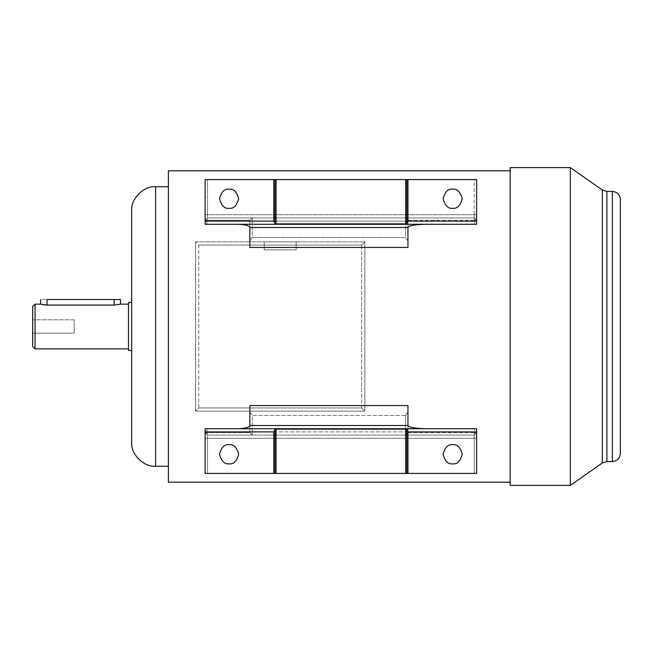<?xml version="1.0" encoding="UTF-8"?>
<svg xmlns="http://www.w3.org/2000/svg" width="653" height="653" viewBox="0 0 653 653"><rect width="100%" height="100%" fill="white"/><g stroke="black" fill="none" stroke-linecap="round" stroke-linejoin="round"><path stroke-width="0.49" stroke-dasharray="3.27 2.45" d="M42.494 304.6L47.024 305.073L47.024 299.507C39.441 299.507 39.441 299.507 47.024 299.507L120.487 299.507L114.095 299.507L114.095 305.073L114.095 299.507L47.024 299.507L47.024 305.073L114.095 305.073L118.642 304.6L114.095 305.073L45.767 305.041M120.381 304.167L119.393 304.429L120.381 304.167M296.16 241.855L264.22 241.855L264.22 249.846L296.16 249.846L296.16 241.855L264.22 241.855L296.16 241.855L296.16 249.846L264.22 249.846L264.22 241.855L296.16 241.855M602.319 463.01L602.319 189.99L602.319 463.01M606.898 191.435L606.898 461.565L606.898 191.435M452.668 208.323C448.138 208.862 444.938 205.671 443.085 198.741C444.938 191.802 448.138 188.611 452.668 189.158C448.138 188.611 444.938 191.802 443.085 198.741C444.938 205.671 448.138 208.862 452.668 208.323C457.198 208.862 460.389 205.671 462.242 198.741C460.389 191.802 457.198 188.611 452.668 189.158C457.198 188.611 460.389 191.802 462.242 198.741C460.389 205.671 457.198 208.862 452.668 208.323M229.081 208.323C224.55 208.862 221.359 205.671 219.498 198.741C221.359 191.802 224.55 188.611 229.081 189.158C224.55 188.611 221.359 191.802 219.498 198.741C221.359 205.671 224.55 208.862 229.081 208.323C233.611 208.862 236.81 205.671 238.663 198.741C236.81 191.802 233.611 188.611 229.081 189.158C233.611 188.611 236.81 191.802 238.663 198.741C236.81 205.671 233.611 208.862 229.081 208.323M452.668 463.842C448.138 464.389 444.938 461.198 443.085 454.259C444.938 447.329 448.138 444.138 452.668 444.677C448.138 444.138 444.938 447.329 443.085 454.259C444.938 461.198 448.138 464.389 452.668 463.842C457.198 464.389 460.389 461.198 462.242 454.259C460.389 447.329 457.198 444.138 452.668 444.677C457.198 444.138 460.389 447.329 462.242 454.259C460.389 461.198 457.198 464.389 452.668 463.842M229.081 463.842C224.55 464.389 221.359 461.198 219.498 454.259C221.359 447.329 224.55 444.138 229.081 444.677C224.55 444.138 221.359 447.329 219.498 454.259C221.359 461.198 224.55 464.389 229.081 463.842C233.611 464.389 236.81 461.198 238.663 454.259C236.81 447.329 233.611 444.138 229.081 444.677C233.611 444.138 236.81 447.329 238.663 454.259C236.81 461.198 233.611 464.389 229.081 463.842M32.65 333.185L32.65 319.815L74.173 319.815L74.173 333.185L32.65 333.185L32.65 319.815L32.65 333.185L74.173 333.185L74.173 319.815L74.173 333.185L74.173 319.815L32.65 319.815L32.65 333.185M168.392 466.242L168.392 186.758L168.392 466.242M131.661 350.457L131.661 302.543L131.661 350.457M128.47 348.857L128.47 304.143L128.47 348.857M510.156 482.208L510.156 170.792L510.156 482.208M407.945 405.554L407.945 411.97L405.554 415.504L252.238 415.504L249.846 411.97L249.846 405.554L249.846 432.702L249.846 425.511L249.846 432.702L206.903 432.702L206.903 428.711L205.124 428.711L205.124 473.425L207.523 473.425L207.523 438.294L474.225 438.294L474.225 473.425L207.523 473.425L476.617 473.425L476.617 428.711L206.903 428.711L474.641 428.711L474.641 432.702L407.945 432.702L407.945 405.554M252.238 237.496L405.554 237.496L407.945 241.03L407.945 247.446L407.945 220.298L407.945 227.489L407.945 220.298L474.641 220.298L474.641 224.289L476.617 224.289L476.617 179.575L205.124 179.575L205.124 224.289L474.641 224.289L206.903 224.289L206.903 220.298L249.846 220.298L249.846 241.03L252.238 237.496L252.238 221.098L405.554 221.098L405.554 237.496L252.238 237.496L249.846 241.03L249.846 247.446L249.846 220.298L249.846 227.489L249.846 220.298L206.903 220.298L206.903 224.289L205.124 224.289L205.124 179.575L474.225 179.575L474.225 214.706L207.523 214.706L207.523 179.575L207.523 214.706L474.225 214.706L474.225 217.906L207.523 217.906L474.225 217.906L207.523 217.906L207.523 214.706L205.124 214.706L207.523 214.706L207.523 217.906L205.124 220.298L207.523 217.906L205.124 220.298L206.903 220.298L205.124 220.298L207.523 217.906L206.903 220.298L207.523 217.906L405.554 217.906L405.554 221.098L252.238 221.098L252.238 217.906L249.846 220.298L252.238 217.906L249.846 220.298L252.238 217.906L252.238 221.098L249.846 221.098L252.238 221.098L252.238 237.496M168.392 482.208L168.392 170.792L168.392 482.208M195.549 241.855L195.549 411.145L364.831 411.145L364.831 241.855L195.549 241.855L195.549 411.145L364.831 411.145L195.549 411.145L195.549 241.855L364.831 241.855L195.549 241.855L364.831 241.855L364.831 411.145L364.831 241.855L361.631 245.055L361.631 407.945L198.741 407.945L198.741 245.055L361.631 245.055L198.741 245.055L195.549 241.855L198.741 245.055L198.741 407.945L195.549 411.145L195.549 241.855M252.238 435.094L474.225 435.094L207.523 435.094L252.238 435.094L252.238 415.504L405.554 415.504L405.554 431.902L252.238 431.902L405.554 431.902L405.554 435.094L207.523 435.094L474.225 435.094L474.225 438.294L207.523 438.294L207.523 435.094L207.523 473.425L205.124 473.425L205.124 438.294L207.523 438.294L205.124 438.294L205.124 432.702L207.523 435.094L205.124 432.702L205.124 428.711L206.903 428.711L206.903 432.702L205.124 432.702L207.523 435.094L205.124 432.702L206.903 432.702L207.523 435.094L206.903 432.702L249.846 432.702L252.238 435.094L249.846 432.702L252.238 435.094L249.846 432.702L249.846 431.902L252.238 431.902L252.238 435.094M32.65 346.465L32.65 306.535L32.65 346.465M35.042 304.143L35.042 348.857L35.042 304.143M128.47 302.543L128.47 350.457L128.47 302.543M131.661 210.715L131.661 442.285L131.661 210.715M155.618 466.242L155.618 186.758L155.618 466.242M510.156 167.601L510.156 485.399L510.156 167.601M570.338 167.601L570.338 485.399L570.338 167.601M612.367 191.435L612.367 461.565L612.367 191.435M620.35 453.582L620.35 199.418L620.35 453.582M361.631 245.055L364.831 241.855L364.831 411.145L361.631 407.945L361.631 245.055M361.631 407.945L364.831 411.145L195.549 411.145L198.741 407.945L361.631 407.945M407.945 425.511L407.945 432.702L407.945 425.511M264.22 249.846L296.16 249.846L264.22 249.846M252.238 431.902L249.846 431.902L249.846 411.97L252.238 415.504L252.238 431.902M474.225 179.575L476.617 179.575L476.617 214.706L474.225 214.706L474.225 179.575M474.225 214.706L476.617 214.706L476.617 220.298L474.225 217.906L474.225 214.706M476.617 224.289L474.641 224.289L474.641 220.298L476.617 220.298L476.617 224.289M474.225 217.906L476.617 220.298L474.225 217.906L476.617 220.298L474.641 220.298L474.225 217.906L474.641 220.298L407.945 220.298L405.554 217.906L474.225 217.906M405.554 217.906L407.945 220.298L405.554 217.906L407.945 220.298L407.945 221.098L405.554 221.098L405.554 217.906M407.945 241.03L405.554 237.496L405.554 221.098L407.945 221.098L407.945 241.03M476.617 473.425L474.225 473.425L474.225 438.294L476.617 438.294L476.617 473.425M476.617 438.294L474.225 438.294L474.225 435.094L476.617 432.702L476.617 438.294M476.617 432.702L474.225 435.094L476.617 432.702L474.641 432.702L474.641 428.711L476.617 428.711L476.617 432.702L474.225 435.094L474.641 432.702L476.617 432.702M474.641 432.702L474.225 435.094L405.554 435.094L407.945 432.702L474.641 432.702M407.945 432.702L405.554 435.094L407.945 432.702L405.554 435.094L405.554 431.902L407.945 431.902L407.945 432.702M407.945 431.902L405.554 431.902L405.554 415.504L407.945 411.97L407.945 431.902M44.575 304.935L43.465 304.78"/><path stroke-width="0.98" d="M120.487 299.507L120.487 304.143L114.095 305.073L47.024 305.073L40.633 304.143L35.042 304.143L35.042 348.857L128.47 348.857L35.042 348.857L35.042 304.143L32.65 306.535L32.65 346.465L35.042 348.857L32.65 346.465L32.65 306.535L35.042 304.143L40.633 304.143L47.024 305.073L47.024 299.507C39.441 299.507 39.441 299.507 47.024 299.507L47.024 305.073L114.095 305.073L120.487 304.143L128.47 304.143L120.487 304.143L120.487 299.507L114.095 299.507L114.095 305.073L114.095 299.507L47.024 299.507C39.441 299.507 39.441 299.507 47.024 299.507L120.487 299.507M155.618 466.242L155.618 186.758C143.766 185.689 130.592 198.863 131.661 210.715L131.661 442.285C130.592 454.137 143.766 467.311 155.618 466.242L168.392 466.242L155.618 466.242C143.766 467.311 130.592 454.137 131.661 442.285L131.661 210.715C130.592 198.863 143.766 185.689 155.618 186.758L155.618 466.242M602.319 189.99L606.898 191.435L606.898 461.565L602.319 463.01L602.319 189.99L570.338 167.601L570.338 485.399L602.319 463.01L570.338 485.399L570.338 167.601L510.156 167.601L510.156 485.399L570.338 485.399L510.156 485.399L510.156 167.601L570.338 167.601L602.319 189.99L602.319 463.01L606.898 461.565L612.367 461.565C617.183 461.059 619.844 458.398 620.35 453.582L620.35 199.418C619.844 194.602 617.183 191.941 612.367 191.435L612.367 461.565L612.367 191.435L606.898 191.435L612.367 191.435C617.183 191.941 619.844 194.602 620.35 199.418L620.35 453.582C619.844 458.398 617.183 461.059 612.367 461.565L606.898 461.565L606.898 191.435L602.319 189.99M452.668 189.158C448.138 188.611 444.938 191.802 443.085 198.741C444.938 205.671 448.138 208.862 452.668 208.323C448.138 208.862 444.938 205.671 443.085 198.741C444.938 191.802 448.138 188.611 452.668 189.158C457.198 188.611 460.389 191.802 462.242 198.741C460.389 205.671 457.198 208.862 452.668 208.323C457.198 208.862 460.389 205.671 462.242 198.741C460.389 191.802 457.198 188.611 452.668 189.158M229.081 189.158C224.55 188.611 221.359 191.802 219.498 198.741C221.359 205.671 224.55 208.862 229.081 208.323C224.55 208.862 221.359 205.671 219.498 198.741C221.359 191.802 224.55 188.611 229.081 189.158C233.611 188.611 236.81 191.802 238.663 198.741C236.81 205.671 233.611 208.862 229.081 208.323C233.611 208.862 236.81 205.671 238.663 198.741C236.81 191.802 233.611 188.611 229.081 189.158M452.668 444.677C448.138 444.138 444.938 447.329 443.085 454.259C444.938 461.198 448.138 464.389 452.668 463.842C448.138 464.389 444.938 461.198 443.085 454.259C444.938 447.329 448.138 444.138 452.668 444.677C457.198 444.138 460.389 447.329 462.242 454.259C460.389 461.198 457.198 464.389 452.668 463.842C457.198 464.389 460.389 461.198 462.242 454.259C460.389 447.329 457.198 444.138 452.668 444.677M229.081 444.677C224.55 444.138 221.359 447.329 219.498 454.259C221.359 461.198 224.55 464.389 229.081 463.842C224.55 464.389 221.359 461.198 219.498 454.259C221.359 447.329 224.55 444.138 229.081 444.677C233.611 444.138 236.81 447.329 238.663 454.259C236.81 461.198 233.611 464.389 229.081 463.842C233.611 464.389 236.81 461.198 238.663 454.259C236.81 447.329 233.611 444.138 229.081 444.677M168.392 186.758L155.618 186.758L168.392 186.758M131.661 302.543L128.47 302.543L128.47 350.457L131.661 350.457L128.47 350.457L128.47 302.543L131.661 302.543M510.156 170.792L168.392 170.792L168.392 482.208L510.156 482.208L168.392 482.208L168.392 170.792L510.156 170.792M249.846 405.554L407.945 405.554L249.846 405.554L249.846 425.511C249.087 427.437 245.112 428.507 237.921 428.711C245.112 428.507 249.087 427.437 249.846 425.511L407.945 425.511L249.846 425.511L249.846 405.554M407.945 247.446L249.846 247.446L407.945 247.446L407.945 227.489C409.096 225.563 415.137 224.493 426.058 224.289C415.137 224.493 409.096 225.563 407.945 227.489L249.846 227.489L407.945 227.489L407.945 247.446M476.617 224.289L205.124 224.289L205.124 179.575L205.124 221.098L273.795 221.098L273.795 179.575L205.124 179.575L407.945 179.575L407.945 221.098L476.617 221.098L476.617 224.289L476.617 179.575L476.617 221.098L407.945 221.098L406.819 223.538L405.693 223.865L276.056 223.865L274.929 223.538L273.795 221.098L205.124 221.098L205.124 224.289L476.617 224.289M237.921 224.289C245.112 224.493 249.087 225.563 249.846 227.489L249.846 247.446L249.846 227.489C249.087 225.563 245.112 224.493 237.921 224.289M476.617 179.575L407.945 179.575L476.617 179.575M205.124 428.711L476.617 428.711L476.617 473.425L476.617 431.902L407.945 431.902L407.945 473.425L476.617 473.425L205.124 473.425L205.124 428.711L205.124 473.425L273.795 473.425L273.795 431.902L205.124 431.902L273.795 431.902L274.929 429.462L276.056 429.135L405.693 429.135L406.819 429.462L407.945 431.902L476.617 431.902L476.617 428.711L205.124 428.711M426.058 428.711C415.137 428.507 409.096 427.437 407.945 425.511L407.945 405.554L407.945 425.511C409.096 427.437 415.137 428.507 426.058 428.711M407.945 431.902L406.819 429.462L406.819 473.425L407.945 473.425L407.945 431.902M274.929 429.462L273.795 431.902L273.795 473.425L274.929 473.425L274.929 429.462L274.929 473.425L276.056 473.425L276.056 429.135L274.929 429.462M405.693 429.135L276.056 429.135L276.056 473.425L405.693 473.425L405.693 429.135L405.693 473.425L406.819 473.425L406.819 429.462L405.693 429.135M406.819 223.538L407.945 221.098L407.945 179.575L406.819 179.575L406.819 223.538L406.819 179.575L405.693 179.575L405.693 223.865L406.819 223.538M276.056 223.865L405.693 223.865L405.693 179.575L276.056 179.575L276.056 223.865L276.056 179.575L274.929 179.575L274.929 223.538L276.056 223.865M273.795 221.098L274.929 223.538L274.929 179.575L273.795 179.575L273.795 221.098M45.767 305.041L44.575 304.935M43.465 304.78L42.494 304.6M40.633 304.143L40.633 299.507"/></g></svg>
